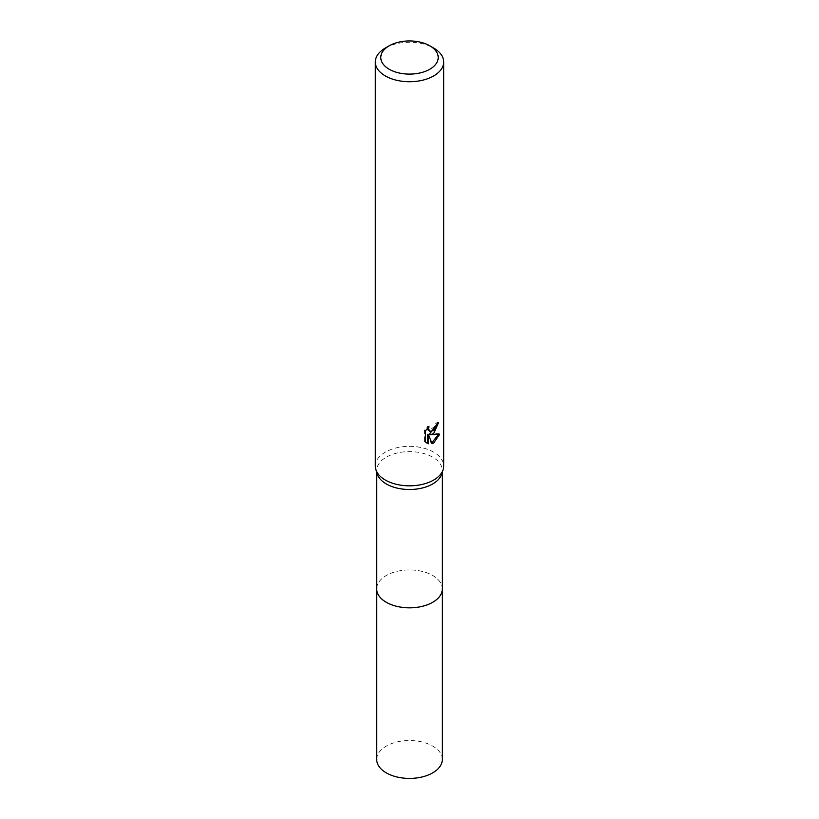 <?xml version="1.0" encoding="UTF-8"?>
<svg xmlns="http://www.w3.org/2000/svg" width="819" height="819" viewBox="0 0 819 819"><rect width="100%" height="100%" fill="white"/><g stroke="black" fill="none" stroke-linecap="round" stroke-linejoin="round"><path stroke-width="0.61" stroke-dasharray="4.09 3.07" d="M376.689 588.881A32.811 18.939 180 0 1 379.545 581.142A32.811 18.939 180 0 1 386.302 575.481A32.811 18.939 180 0 1 439.455 581.142A32.811 18.939 180 0 1 442.311 588.881M376.689 588.503A32.821 18.95 180 0 1 379.545 581.152A32.821 18.95 180 0 1 386.292 575.491A32.821 18.95 180 0 1 439.455 581.152A32.821 18.95 180 0 1 442.311 588.503M377.201 473.904A32.811 18.939 180 0 1 376.689 470.556A32.811 18.939 180 0 1 386.302 457.166A32.811 18.939 180 0 1 422.061 453.061A32.811 18.939 180 0 1 442.311 470.556A32.811 18.939 180 0 1 441.799 473.904M375.317 466.093A34.183 19.738 180 0 1 385.329 452.139A34.183 19.738 180 0 1 422.584 447.86A34.183 19.738 180 0 1 443.683 466.093M437.5 423.566L437.581 422.041A32.811 18.939 180 0 1 435.524 423.781L435.165 426.075L428.859 430.722M435.524 423.781L436.496 424.344M427.518 428.05L428.009 425.921L424.385 430.354L424.385 441.369L425.399 441.953M424.385 430.354L425.399 430.948M428.009 425.921L428.992 426.494M437.581 422.041L438.585 422.614M438.472 434.459L438.738 433.579L429.422 434.203M424.385 441.359L426.382 442.803M427.528 434.295L431.091 443.151L431.756 442.915M431.091 443.151L432.063 443.703M438.749 433.579L439.762 434.172M385.329 48.034A34.183 19.738 180 0 1 433.671 48.034M376.689 759.469A32.811 18.939 180 0 1 396.939 741.973A32.811 18.939 180 0 1 432.698 746.078A32.811 18.939 180 0 1 442.311 759.469M376.689 588.339A32.821 18.95 180 0 1 397.379 571.273A32.821 18.95 180 0 1 432.708 575.491A32.821 18.95 180 0 1 442.311 588.339M376.689 472.246L376.689 470.556M426.873 443.12L425.87 442.536M442.311 472.246L442.311 470.556"/><path stroke-width="1.23" d="M442.311 472.246L442.311 588.881A32.811 18.939 180 0 1 432.698 602.272A32.811 18.939 180 0 1 396.939 606.377A32.811 18.939 180 0 1 376.689 588.881L376.689 472.246M442.311 588.503A32.821 18.95 180 0 1 432.708 602.282A32.821 18.95 180 0 1 396.631 606.316A32.821 18.95 180 0 1 376.689 588.503M429.801 45.803L433.671 48.034A34.183 19.738 180 0 1 443.683 61.988L443.683 466.093A34.183 19.738 180 0 1 443.14 469.584L441.799 473.904A32.811 18.939 180 0 1 432.698 483.957A32.811 18.939 180 0 1 399.682 488.636A32.811 18.939 180 0 1 377.201 473.904L375.86 469.584A34.183 19.738 180 0 1 375.317 466.093L375.317 61.988A34.183 19.738 180 0 1 385.329 48.034L389.199 45.803A28.706 16.575 180 0 1 429.801 45.803A28.706 16.575 180 0 1 429.801 69.246A28.706 16.575 180 0 1 389.199 69.246A28.706 16.575 180 0 1 389.199 45.803L385.329 48.034M443.14 469.584A34.183 19.738 180 0 1 433.671 480.047A34.183 19.738 180 0 1 399.273 484.92A34.183 19.738 180 0 1 375.86 469.584M433.671 433.538L430.395 434.766L439.762 434.172L433.671 443.028L432.063 443.703L428.521 434.858L428.521 443.785L425.399 441.953L425.399 430.948L428.992 426.494L428.501 428.675L429.832 431.285L433.671 430.579L436.138 426.638L436.496 424.344A34.183 19.738 0 0 0 438.585 422.614L433.671 433.538M443.683 61.988A34.183 19.738 180 0 1 433.671 75.942A34.183 19.738 180 0 1 396.416 80.221A34.183 19.738 180 0 1 375.317 61.988M437.5 423.566L429.422 434.203L430.395 434.766M429.832 431.285L427.876 429.678L427.518 428.05M426.382 442.803L427.528 443.212L427.528 434.295L428.521 434.858M431.756 442.915L438.472 434.459M427.528 443.212L428.521 443.785M442.311 588.339A32.821 18.95 180 0 1 442.321 588.892L442.311 759.469A32.811 18.939 180 0 1 422.051 776.975A32.811 18.939 180 0 1 386.302 772.87A32.811 18.939 180 0 1 376.689 759.469L376.679 588.892A32.821 18.95 180 0 1 376.689 588.339M442.321 588.892A32.821 18.95 180 0 1 422.061 606.398A32.821 18.95 180 0 1 386.292 602.293A32.821 18.95 180 0 1 376.679 588.892"/></g></svg>
